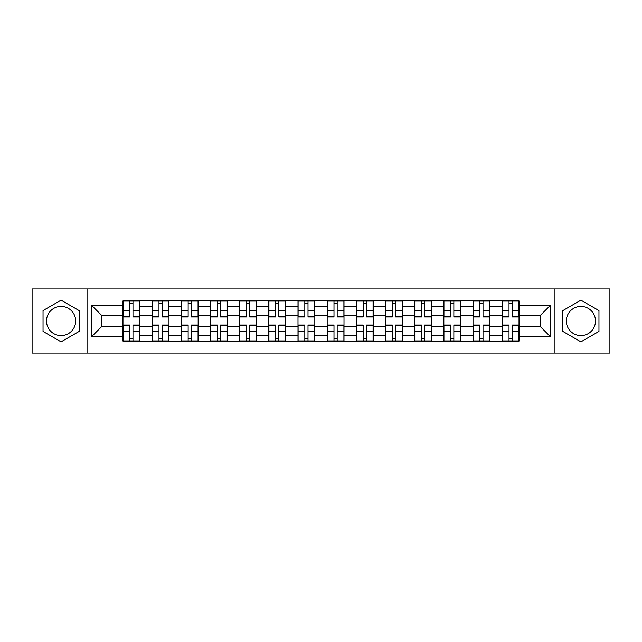 <?xml version="1.0" encoding="UTF-8"?>
<svg xmlns="http://www.w3.org/2000/svg" width="642" height="642" viewBox="0 0 642 642"><rect width="100%" height="100%" fill="white"/><g stroke="black" fill="none" stroke-linecap="round" stroke-linejoin="round"><path stroke-width="0.96" d="M61.086 335.581A14.581 14.581 0 0 1 46.497 321A14.581 14.581 0 0 1 61.086 306.419A14.581 14.581 0 0 1 75.668 321A14.581 14.581 0 0 1 61.086 335.581M580.914 335.581A14.581 14.581 0 0 1 566.332 321A14.581 14.581 0 0 1 580.914 306.419A14.581 14.581 0 0 1 595.503 321A14.581 14.581 0 0 1 580.914 335.581M554.174 353.068L609.9 353.068L609.9 288.932L32.1 288.932L32.1 353.068L554.174 353.068L554.174 288.932M152.146 341.103L152.146 306.603L139.804 306.603L139.804 341.103M139.804 306.603L139.804 300.897M152.146 306.603L152.146 300.897M168.974 300.897L168.974 341.103M181.317 341.103L181.317 300.897M198.145 300.897L198.145 341.103M210.488 341.103L210.488 300.897M227.316 300.897L227.316 341.103M239.659 341.103L239.659 300.897M256.487 300.897L256.487 341.103M268.829 341.103L268.829 300.897M285.658 300.897L285.658 341.103M298 341.103L298 300.897M314.829 300.897L314.829 341.103M327.171 341.103L327.171 300.897M344 300.897L344 341.103M356.342 341.103L356.342 300.897M373.171 300.897L373.171 341.103M385.513 341.103L385.513 300.897M402.341 300.897L402.341 341.103M414.684 341.103L414.684 300.897M431.512 300.897L431.512 341.103M443.855 341.103L443.855 300.897M460.683 300.897L460.683 341.103M473.026 341.103L473.026 300.897M489.854 300.897L489.854 341.103M502.196 341.103L502.196 300.897M502.196 326.794L489.854 326.794M473.026 326.794L460.683 326.794M443.855 326.794L431.512 326.794M414.684 326.794L402.341 326.794M385.513 326.794L373.171 326.794M356.342 326.794L344 326.794M327.171 326.794L314.829 326.794M298 326.794L285.658 326.794M268.829 326.794L256.487 326.794M239.659 326.794L227.316 326.794M210.488 326.794L198.145 326.794M181.317 326.794L168.974 326.794M152.146 326.794L139.804 326.794M502.196 315.206L489.854 315.206M473.026 315.206L460.683 315.206M443.855 315.206L431.512 315.206M414.684 315.206L402.341 315.206M385.513 315.206L373.171 315.206M356.342 315.206L344 315.206M327.171 315.206L314.829 315.206M298 315.206L285.658 315.206M268.829 315.206L256.487 315.206M239.659 315.206L227.316 315.206M210.488 315.206L198.145 315.206M181.317 315.206L168.974 315.206M152.146 315.206L139.804 315.206M101.476 326.794L122.975 326.794L122.975 315.206L101.476 315.206L101.476 326.794L91.565 336.705L91.565 305.295L122.975 305.295L122.975 315.206M519.025 315.206L519.025 326.794L540.524 326.794L540.524 315.206L519.025 315.206L519.025 300.897L122.975 300.897L122.975 305.295M519.025 305.295L550.435 305.295L550.435 336.705L519.025 336.705L519.025 326.794M122.975 326.794L122.975 341.103L519.025 341.103L519.025 336.705M122.975 336.705L91.565 336.705M87.826 353.068L87.826 288.932M79.126 310.584L61.086 300.167L43.038 310.584L43.038 331.416L61.086 341.833L79.126 331.416L79.126 310.584M598.962 310.584L580.914 300.167L562.873 310.584L562.873 331.416L580.914 341.833L598.962 331.416L598.962 310.584M132.982 338.294L129.804 338.294M129.804 303.706L132.982 303.706M162.153 338.294L158.975 338.294M158.975 303.706L162.153 303.706M191.324 338.294L188.146 338.294M188.146 303.706L191.324 303.706M220.495 338.294L217.317 338.294M217.317 303.706L220.495 303.706M249.666 338.294L246.488 338.294M246.488 303.706L249.666 303.706M278.837 338.294L275.659 338.294M275.659 303.706L278.837 303.706M308.008 338.294L304.822 338.294M304.822 303.706L308.008 303.706M337.178 338.294L333.992 338.294M333.992 303.706L337.178 303.706M366.341 338.294L363.163 338.294M363.163 303.706L366.341 303.706M395.512 338.294L392.334 338.294M392.334 303.706L395.512 303.706M424.683 338.294L421.505 338.294M421.505 303.706L424.683 303.706M453.854 338.294L450.676 338.294M450.676 303.706L453.854 303.706M483.025 338.294L479.847 338.294M479.847 303.706L483.025 303.706M512.196 338.294L509.018 338.294M509.018 303.706L512.196 303.706M91.565 305.295L101.476 315.206M540.524 326.794L550.435 336.705M540.524 315.206L550.435 305.295M132.982 316.979L132.982 301.082L139.715 301.082L139.715 316.979L132.982 316.979M129.804 303.514L132.982 303.514M129.804 301.082L123.071 301.082L123.071 316.979L129.804 316.979L129.804 301.082L132.982 301.082M129.804 325.021L129.804 340.918L123.071 340.918L123.071 325.021L129.804 325.021M132.982 338.486L129.804 338.486M132.982 340.918L139.715 340.918L139.715 325.021L132.982 325.021L132.982 340.918L129.804 340.918M162.153 316.979L162.153 301.082L168.886 301.082L168.886 316.979L162.153 316.979M158.975 303.514L162.153 303.514M158.975 301.082L152.242 301.082L152.242 316.979L158.975 316.979L158.975 301.082L162.153 301.082M191.324 316.979L191.324 301.082L198.057 301.082L198.057 316.979L191.324 316.979M188.146 303.514L191.324 303.514M188.146 301.082L181.413 301.082L181.413 316.979L188.146 316.979L188.146 301.082L191.324 301.082M158.975 325.021L158.975 340.918L152.242 340.918L152.242 325.021L158.975 325.021M162.153 338.486L158.975 338.486M162.153 340.918L168.886 340.918L168.886 325.021L162.153 325.021L162.153 340.918L158.975 340.918M188.146 325.021L188.146 340.918L181.413 340.918L181.413 325.021L188.146 325.021M191.324 338.486L188.146 338.486M191.324 340.918L198.057 340.918L198.057 325.021L191.324 325.021L191.324 340.918L188.146 340.918M220.495 316.979L220.495 301.082L227.228 301.082L227.228 316.979L220.495 316.979M217.317 303.514L220.495 303.514M217.317 301.082L210.584 301.082L210.584 316.979L217.317 316.979L217.317 301.082L220.495 301.082M249.666 316.979L249.666 301.082L256.399 301.082L256.399 316.979L249.666 316.979M246.488 303.514L249.666 303.514M246.488 301.082L239.755 301.082L239.755 316.979L246.488 316.979L246.488 301.082L249.666 301.082M278.837 316.979L278.837 301.082L285.562 301.082L285.562 316.979L278.837 316.979M275.659 303.514L278.837 303.514M275.659 301.082L268.926 301.082L268.926 316.979L275.659 316.979L275.659 301.082L278.837 301.082M217.317 325.021L217.317 340.918L210.584 340.918L210.584 325.021L217.317 325.021M220.495 338.486L217.317 338.486M220.495 340.918L227.228 340.918L227.228 325.021L220.495 325.021L220.495 340.918L217.317 340.918M246.488 325.021L246.488 340.918L239.755 340.918L239.755 325.021L246.488 325.021M249.666 338.486L246.488 338.486M249.666 340.918L256.399 340.918L256.399 325.021L249.666 325.021L249.666 340.918L246.488 340.918M275.659 325.021L275.659 340.918L268.926 340.918L268.926 325.021L275.659 325.021M278.837 338.486L275.659 338.486M278.837 340.918L285.562 340.918L285.562 325.021L278.837 325.021L278.837 340.918L275.659 340.918M308.008 316.979L308.008 301.082L314.732 301.082L314.732 316.979L308.008 316.979M304.822 303.514L308.008 303.514M304.822 301.082L298.097 301.082L298.097 316.979L304.822 316.979L304.822 301.082L308.008 301.082M304.822 325.021L304.822 340.918L298.097 340.918L298.097 325.021L304.822 325.021M308.008 338.486L304.822 338.486M308.008 340.918L314.732 340.918L314.732 325.021L308.008 325.021L308.008 340.918L304.822 340.918M337.178 316.979L337.178 301.082L343.903 301.082L343.903 316.979L337.178 316.979M333.992 303.514L337.178 303.514M333.992 301.082L327.268 301.082L327.268 316.979L333.992 316.979L333.992 301.082L337.178 301.082M333.992 325.021L333.992 340.918L327.268 340.918L327.268 325.021L333.992 325.021M337.178 338.486L333.992 338.486M337.178 340.918L343.903 340.918L343.903 325.021L337.178 325.021L337.178 340.918L333.992 340.918M366.341 316.979L366.341 301.082L373.074 301.082L373.074 316.979L366.341 316.979M363.163 303.514L366.341 303.514M363.163 301.082L356.438 301.082L356.438 316.979L363.163 316.979L363.163 301.082L366.341 301.082M363.163 325.021L363.163 340.918L356.438 340.918L356.438 325.021L363.163 325.021M366.341 338.486L363.163 338.486M366.341 340.918L373.074 340.918L373.074 325.021L366.341 325.021L366.341 340.918L363.163 340.918M395.512 316.979L395.512 301.082L402.245 301.082L402.245 316.979L395.512 316.979M392.334 303.514L395.512 303.514M392.334 301.082L385.601 301.082L385.601 316.979L392.334 316.979L392.334 301.082L395.512 301.082M392.334 325.021L392.334 340.918L385.601 340.918L385.601 325.021L392.334 325.021M395.512 338.486L392.334 338.486M395.512 340.918L402.245 340.918L402.245 325.021L395.512 325.021L395.512 340.918L392.334 340.918M424.683 316.979L424.683 301.082L431.416 301.082L431.416 316.979L424.683 316.979M421.505 303.514L424.683 303.514M421.505 301.082L414.772 301.082L414.772 316.979L421.505 316.979L421.505 301.082L424.683 301.082M421.505 325.021L421.505 340.918L414.772 340.918L414.772 325.021L421.505 325.021M424.683 338.486L421.505 338.486M424.683 340.918L431.416 340.918L431.416 325.021L424.683 325.021L424.683 340.918L421.505 340.918M453.854 316.979L453.854 301.082L460.587 301.082L460.587 316.979L453.854 316.979M450.676 303.514L453.854 303.514M450.676 301.082L443.943 301.082L443.943 316.979L450.676 316.979L450.676 301.082L453.854 301.082M450.676 325.021L450.676 340.918L443.943 340.918L443.943 325.021L450.676 325.021M453.854 338.486L450.676 338.486M453.854 340.918L460.587 340.918L460.587 325.021L453.854 325.021L453.854 340.918L450.676 340.918M483.025 316.979L483.025 301.082L489.758 301.082L489.758 316.979L483.025 316.979M479.847 303.514L483.025 303.514M479.847 301.082L473.114 301.082L473.114 316.979L479.847 316.979L479.847 301.082L483.025 301.082M479.847 325.021L479.847 340.918L473.114 340.918L473.114 325.021L479.847 325.021M483.025 338.486L479.847 338.486M483.025 340.918L489.758 340.918L489.758 325.021L483.025 325.021L483.025 340.918L479.847 340.918M512.196 316.979L512.196 301.082L518.929 301.082L518.929 316.979L512.196 316.979M509.018 303.514L512.196 303.514M509.018 301.082L502.285 301.082L502.285 316.979L509.018 316.979L509.018 301.082L512.196 301.082M509.018 325.021L509.018 340.918L502.285 340.918L502.285 325.021L509.018 325.021M512.196 338.486L509.018 338.486M512.196 340.918L518.929 340.918L518.929 325.021L512.196 325.021L512.196 340.918L509.018 340.918M473.026 306.603L460.683 306.603M443.855 306.603L431.512 306.603M414.684 306.603L402.341 306.603M385.513 306.603L373.171 306.603M356.342 306.603L344 306.603M327.171 306.603L314.829 306.603M298 306.603L285.658 306.603M268.829 306.603L256.487 306.603M239.659 306.603L227.316 306.603M210.488 306.603L198.145 306.603M181.317 306.603L168.974 306.603M502.196 306.603L489.854 306.603M473.026 335.397L460.683 335.397M443.855 335.397L431.512 335.397M414.684 335.397L402.341 335.397M385.513 335.397L373.171 335.397M356.342 335.397L344 335.397M327.171 335.397L314.829 335.397M298 335.397L285.658 335.397M268.829 335.397L256.487 335.397M239.659 335.397L227.316 335.397M210.488 335.397L198.145 335.397M181.317 335.397L168.974 335.397M152.146 335.397L139.804 335.397M502.196 335.397L489.854 335.397M132.982 316.586L139.715 316.586M132.982 310.271L139.715 310.271M123.071 316.586L129.804 316.586M123.071 310.271L129.804 310.271M129.804 325.414L123.071 325.414M129.804 331.729L123.071 331.729M139.715 325.414L132.982 325.414M139.715 331.729L132.982 331.729M162.153 316.586L168.886 316.586M162.153 310.271L168.886 310.271M152.242 316.586L158.975 316.586M152.242 310.271L158.975 310.271M191.324 316.586L198.057 316.586M191.324 310.271L198.057 310.271M181.413 316.586L188.146 316.586M181.413 310.271L188.146 310.271M158.975 325.414L152.242 325.414M158.975 331.729L152.242 331.729M168.886 325.414L162.153 325.414M168.886 331.729L162.153 331.729M188.146 325.414L181.413 325.414M188.146 331.729L181.413 331.729M198.057 325.414L191.324 325.414M198.057 331.729L191.324 331.729M220.495 316.586L227.228 316.586M220.495 310.271L227.228 310.271M210.584 316.586L217.317 316.586M210.584 310.271L217.317 310.271M249.666 316.586L256.399 316.586M249.666 310.271L256.399 310.271M239.755 316.586L246.488 316.586M239.755 310.271L246.488 310.271M278.837 316.586L285.562 316.586M278.837 310.271L285.562 310.271M268.926 316.586L275.659 316.586M268.926 310.271L275.659 310.271M217.317 325.414L210.584 325.414M217.317 331.729L210.584 331.729M227.228 325.414L220.495 325.414M227.228 331.729L220.495 331.729M246.488 325.414L239.755 325.414M246.488 331.729L239.755 331.729M256.399 325.414L249.666 325.414M256.399 331.729L249.666 331.729M275.659 325.414L268.926 325.414M275.659 331.729L268.926 331.729M285.562 325.414L278.837 325.414M285.562 331.729L278.837 331.729M308.008 316.586L314.732 316.586M308.008 310.271L314.732 310.271M298.097 316.586L304.822 316.586M298.097 310.271L304.822 310.271M304.822 325.414L298.097 325.414M304.822 331.729L298.097 331.729M314.732 325.414L308.008 325.414M314.732 331.729L308.008 331.729M337.178 316.586L343.903 316.586M337.178 310.271L343.903 310.271M327.268 316.586L333.992 316.586M327.268 310.271L333.992 310.271M333.992 325.414L327.268 325.414M333.992 331.729L327.268 331.729M343.903 325.414L337.178 325.414M343.903 331.729L337.178 331.729M366.341 316.586L373.074 316.586M366.341 310.271L373.074 310.271M356.438 316.586L363.163 316.586M356.438 310.271L363.163 310.271M363.163 325.414L356.438 325.414M363.163 331.729L356.438 331.729M373.074 325.414L366.341 325.414M373.074 331.729L366.341 331.729M395.512 316.586L402.245 316.586M395.512 310.271L402.245 310.271M385.601 316.586L392.334 316.586M385.601 310.271L392.334 310.271M392.334 325.414L385.601 325.414M392.334 331.729L385.601 331.729M402.245 325.414L395.512 325.414M402.245 331.729L395.512 331.729M424.683 316.586L431.416 316.586M424.683 310.271L431.416 310.271M414.772 316.586L421.505 316.586M414.772 310.271L421.505 310.271M421.505 325.414L414.772 325.414M421.505 331.729L414.772 331.729M431.416 325.414L424.683 325.414M431.416 331.729L424.683 331.729M453.854 316.586L460.587 316.586M453.854 310.271L460.587 310.271M443.943 316.586L450.676 316.586M443.943 310.271L450.676 310.271M450.676 325.414L443.943 325.414M450.676 331.729L443.943 331.729M460.587 325.414L453.854 325.414M460.587 331.729L453.854 331.729M483.025 316.586L489.758 316.586M483.025 310.271L489.758 310.271M473.114 316.586L479.847 316.586M473.114 310.271L479.847 310.271M479.847 325.414L473.114 325.414M479.847 331.729L473.114 331.729M489.758 325.414L483.025 325.414M489.758 331.729L483.025 331.729M512.196 316.586L518.929 316.586M512.196 310.271L518.929 310.271M502.285 316.586L509.018 316.586M502.285 310.271L509.018 310.271M509.018 325.414L502.285 325.414M509.018 331.729L502.285 331.729M518.929 325.414L512.196 325.414M518.929 331.729L512.196 331.729"/></g></svg>
